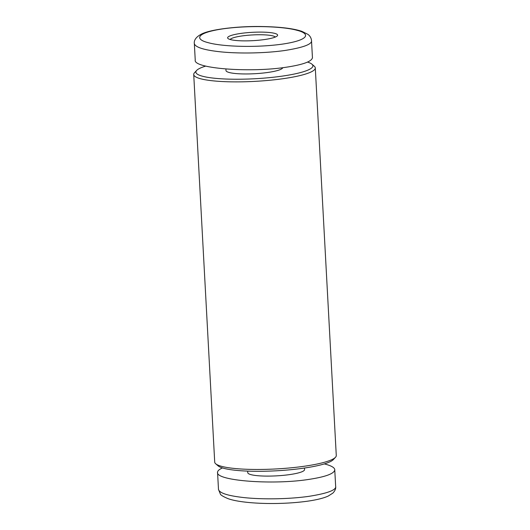 <?xml version="1.0" encoding="UTF-8"?>
<svg xmlns="http://www.w3.org/2000/svg" width="530" height="530" viewBox="0 0 530 530"><rect width="100%" height="100%" fill="white"/><g stroke="black" fill="none" stroke-linecap="round" stroke-linejoin="round"><path stroke-width="0.79" d="M205.686 66.111A58.598 9.778 -3.1 0 0 196.63 70.444L194.503 72.742A60.87 10.156 -3.1 0 0 193.722 74.511L214.71 462.094A60.87 10.156 -3.1 0 0 215.683 463.763A60.87 10.156 -3.1 0 0 276.044 468.944A60.87 10.156 -3.1 0 0 335.497 457.277A60.87 10.156 -3.1 0 0 336.278 455.508L315.29 67.926A60.87 10.156 -3.1 0 0 314.316 66.257L311.958 64.203A58.598 9.778 -3.1 0 0 307.546 62.089M193.722 74.511A60.87 10.156 -3.1 0 0 255.056 81.362A60.87 10.156 -3.1 0 0 315.29 67.926M196.63 70.444A58.598 9.778 -3.1 0 0 254.91 78.738A58.598 9.778 -3.1 0 0 311.958 64.203M282.762 67.694A28.448 4.744 176.9 0 1 253.877 73.756A28.448 4.744 176.9 0 1 225.979 70.516L225.899 69.019M215.683 463.763L218.042 465.817A58.598 9.778 -3.1 0 0 276.143 470.806A58.598 9.778 -3.1 0 0 333.37 459.57L335.497 457.277M247.676 471.117L247.762 472.661A28.448 4.744 -3.1 0 0 251.061 474.668A28.448 4.744 -3.1 0 0 283.139 475.364A28.448 4.744 -3.1 0 0 304.565 469.587L304.485 468.043M222.454 467.93C219.148 469.408 217.505 470.918 217.525 472.449C215.995 480.703 271.711 485.056 308.069 479.524C325.367 476.94 334.278 473.701 334.801 469.799C334.629 467.573 331.137 465.605 324.314 463.909M312.409 57.114L312.475 57.571C311.951 61.467 303.041 64.706 285.743 67.297C249.385 72.829 193.675 68.476 195.199 60.221L195.226 59.844M264.324 39.571A25.029 4.18 176.9 0 1 228.026 38.531A25.029 4.18 176.9 0 1 252.399 32.317A25.029 4.18 176.9 0 1 277.296 35.861A25.029 4.18 176.9 0 1 264.324 39.571M281.867 44.195C309.427 40.2 310.871 33.662 296.793 30.25C284.219 26.639 251.518 24.923 223.428 28.779C195.888 32.754 194.325 39.326 208.462 42.738C221.096 46.348 253.678 48.058 281.867 44.195M230.159 39.505A22.757 3.796 176.9 0 1 242.111 35.927A22.757 3.796 176.9 0 1 275.289 37.06M335.709 486.573C335.914 488.773 334.953 490.959 332.833 493.138L328.216 496.06C323.558 498.193 316.523 499.923 307.095 501.261C275.686 505.474 240.58 503.334 227.953 498.611C223.209 496.603 220.672 495.066 220.354 494.013L218.44 489.289C219.155 492.874 227.085 495.576 242.23 497.385C258.832 499.419 286.651 499.499 308.977 496.332C327.076 493.45 335.987 490.204 335.722 486.606M311.567 40.77C311.825 44.381 302.915 47.62 284.829 50.496C262.489 53.669 234.452 53.57 218.102 51.556C202.977 49.754 195.04 47.051 194.291 43.453C193.953 39.909 196.319 36.809 201.38 34.145C210.198 29.415 237.36 26.202 259.892 26.5C279.078 26.745 293.11 28.375 301.974 31.383L307.904 34.357C310.01 35.861 311.236 37.981 311.567 40.73M335.669 486.606L334.755 469.805M218.479 489.25L217.565 472.449M194.331 43.414L195.245 60.215M311.521 40.77L312.435 57.571"/></g></svg>
